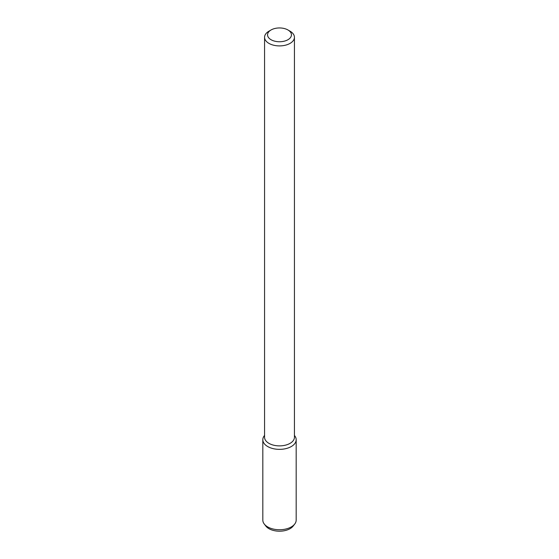 <?xml version="1.0" encoding="UTF-8"?>
<svg xmlns="http://www.w3.org/2000/svg" width="559" height="559" viewBox="0 0 559 559"><rect width="100%" height="100%" fill="white"/><g stroke="black" fill="none" stroke-linecap="round" stroke-linejoin="round"><path stroke-width="0.84" d="M287.948 39.724A11.949 6.897 180 0 1 271.052 39.724A11.949 6.897 180 0 1 271.052 29.969A11.949 6.897 180 0 1 287.948 29.969A11.949 6.897 180 0 1 287.948 39.724M287.948 29.969L290.058 31.192A14.932 8.623 180 0 1 294.432 37.285A14.932 8.623 180 0 1 290.058 43.385A14.932 8.623 180 0 1 273.784 45.251A14.932 8.623 180 0 1 264.568 37.285A14.932 8.623 180 0 1 268.942 31.192L271.052 29.969M294.432 37.285L294.432 437.257A14.932 8.623 180 0 1 290.058 443.357A14.932 8.623 180 0 1 273.784 445.223A14.932 8.623 180 0 1 264.568 437.257L264.568 37.285M296.179 439.73A16.679 9.629 180 0 0 294.432 435.44L294.726 435.796A16.679 9.629 180 0 1 291.295 446.536A16.679 9.629 180 0 1 270.039 447.661A16.679 9.629 180 0 1 264.274 435.796L264.568 435.419A16.679 9.629 180 0 0 262.821 439.73L262.821 520.122A16.679 9.629 180 0 0 264.274 524.049A16.679 9.629 180 0 0 291.295 526.927A16.679 9.629 180 0 0 294.726 524.049A16.679 9.629 180 0 0 296.179 520.122L296.179 439.73A16.679 9.629 180 0 1 291.295 446.536A16.679 9.629 180 0 1 273.113 448.625A16.679 9.629 180 0 1 262.821 439.73M294.726 524.049L293.154 526.082A14.953 8.637 180 0 1 290.072 528.667A14.953 8.637 180 0 1 265.846 526.082L264.274 524.049"/></g></svg>
